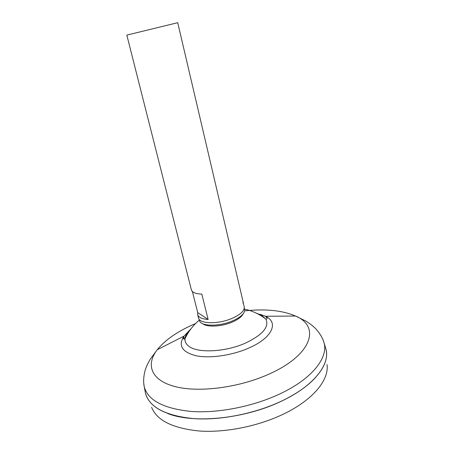 <?xml version="1.0" encoding="UTF-8"?>
<svg xmlns="http://www.w3.org/2000/svg" width="454" height="454" viewBox="0 0 454 454"><rect width="100%" height="100%" fill="white"/><g stroke="black" fill="none" stroke-linecap="round" stroke-linejoin="round"><path stroke-width="0.68" d="M242.93 302.233L244.241 306.694C244.734 310.638 240.626 314.554 231.92 318.441C218.085 324.457 199.306 323.935 198.472 317.851L197.66 314.656L197.723 312.613L192.377 291.508M243.486 303.488L177.724 22.7L126.831 35.106L191.384 289.885C192.173 292.416 195.646 293.817 201.809 294.096L208.136 319.446C201.996 319.009 198.5 317.414 197.66 314.656M327.005 364.522C329.315 379.589 313.413 399.679 283.92 413.878C258.723 426.13 225.814 432.781 199.737 431.033C172.912 428.423 156.863 420.506 151.602 407.278M326.142 349.966L326.392 351.475C328.747 366.395 312.363 386.536 281.928 400.944C255.925 413.378 221.983 420.285 195.203 418.736C167.674 416.318 151.324 408.543 146.143 395.417L145.672 393.959M145.445 393.079L145.098 391.252M315.524 377.535C307.676 386.082 296.473 393.879 281.911 400.939C245.574 418.787 194.051 423.94 167.781 413.554M325.382 347.236L325.944 349.098C330.279 364.256 314.06 385.724 281.923 400.922C255.108 413.753 219.878 420.642 192.757 418.548C164.921 415.495 149.15 407.011 145.445 393.096L145.087 391.189M256.221 313.107L261.47 315.184L265.851 319.083C269.534 326.801 262.718 334.814 245.41 343.122C225.116 352.242 196.94 353.377 188.506 345.988C185.953 343.95 184.778 341.556 184.988 338.798L184.988 338.798C185.289 335.625 187.218 332.379 190.782 329.059M325.399 347.299L325.938 349.081M208.136 319.446L197.723 312.613M243.162 313.839C241.687 316.818 238.01 319.582 232.125 322.13C221.819 326.579 207.694 327.402 203.074 323.963M244.275 308.226L244.734 310.468C244.104 314.117 240.013 317.601 232.454 320.933C219.832 326.415 202.524 326.545 199.771 321.432L199.141 319.23M323.01 339.785L324.082 342.929C328.316 357.752 312.068 378.829 280.033 393.834C253.298 406.5 218.232 413.39 191.253 411.46C163.571 408.594 147.908 400.366 144.258 386.768L143.765 383.482M183.388 338.531L185.658 337.379M244.666 310.888C265.386 308.658 282.326 310.371 295.486 316.029C320.274 326.114 312.789 354.341 269.903 373.704C239.689 387.665 198.67 392.92 174.79 386.519C150.756 380.168 145.666 364.534 157.266 349.722C165.489 339.598 178.235 330.887 195.515 323.589M260.193 314.316L265.442 316.268C279.068 322.368 272.451 337.924 248.633 348.133C231.784 355.544 209.566 358.649 195.787 355.698C181.844 351.924 177.934 345.392 184.052 336.108L188.813 331.074M199.232 320.184C193.086 325.336 188.336 331.545 184.988 338.798C184.784 339.325 184.267 339.286 183.422 338.69L184.052 336.108L157.266 349.722L150.319 359.063C147.022 364.829 146.381 366.883 145.984 367.916C145.456 368.727 142.363 378.596 144.258 386.768L145.445 393.096M244.638 309.117C252.464 310.865 259.535 314.185 265.851 319.083C266.271 319.463 266.714 319.19 267.19 318.265L265.442 316.268L295.486 316.029L305.951 321.126C311.535 324.729 313.044 326.256 313.879 326.988C314.713 327.465 322.005 334.802 324.082 342.929L325.944 349.098"/></g></svg>
